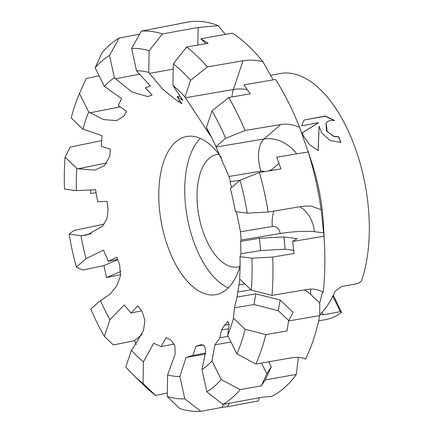 <?xml version="1.0" encoding="UTF-8"?>
<svg xmlns="http://www.w3.org/2000/svg" width="433" height="433" viewBox="0 0 433 433"><rect width="100%" height="100%" fill="white"/><g stroke="black" fill="none" stroke-linecap="round" stroke-linejoin="round"><path stroke-width="0.65" d="M321.573 132.72L319.143 126.16L318.179 150.679L309.514 144.562L303.506 136.103L302.25 132.758L318.666 122.669L301.693 125.846L303.376 121.305L304.383 119.957L325.324 116.039L334.682 120.553L332.143 120.287L328.885 120.894L327.516 121.641L326.049 123.172L327.196 131.67L334.303 136.482L338.546 136.666A125.121 63.126 79.4 0 1 340.95 142.387L330.168 140.557L321.573 132.72M332.836 296.14L340.338 311.652L323.348 314.834L320.398 314.607L320.913 313.481A125.121 63.126 -100.6 0 0 334.904 291.555L341.334 286.635L358.324 283.458L361.495 280.914A125.121 63.126 -100.6 0 0 346.855 127.989A125.121 63.126 -100.6 0 0 280.113 73.534L270.522 75.331M200.311 138.392A80.435 40.583 -100.6 0 0 199.185 254.772A80.435 40.583 -100.6 0 0 228.299 287.902M240.071 265.927A80.435 40.583 79.4 0 1 216.121 294.64A80.435 40.583 79.4 0 1 173.216 259.632A80.435 40.583 79.4 0 1 186.526 136.514A80.435 40.583 79.4 0 1 221.268 157.417M218.957 154.256A57.199 28.859 -100.6 0 0 216.765 154.494A57.199 28.859 -100.6 0 0 207.304 242.047A57.199 28.859 -100.6 0 0 237.814 266.939A57.199 28.859 -100.6 0 0 239.947 266.371M211.369 136.963L207.364 130.187L210.232 135.513L184.988 97.014A154.83 78.119 -100.6 0 0 172.929 85.48L182.807 100.304L177.157 96.608L181.957 103.736L177.822 101.322L162.992 89.409L149.428 73.404L148.757 72.408L149.136 50.769L162.402 33.953L198.152 27.463L218.216 25.671A192.674 97.209 -100.6 0 0 187.494 22.148L141.331 31.133L131.605 48.464L136.519 70.79L150.451 86.043L145.358 87.785L152.118 95.119L147.583 96.548L131.827 91.937L114.399 77.756A154.83 78.119 -100.6 0 0 104.396 86.373L121.624 98.664L118.279 105.468L126.62 111.373L124.033 116.001L116.601 120.661L103.411 119.562L88.705 112.001A154.83 78.119 -100.6 0 0 82.93 129.148L102.026 135.67L101.273 146.148L110.512 149.277L109.663 156.373L104.553 165.552L94.827 170.104L78.07 168.8L76.782 168.361A154.83 78.119 -100.6 0 0 76.37 190.639L95.547 189.73L97.706 201.773L106.989 201.323L108.093 209.475L107 218.714L102.28 226.432L86.93 235.016L80.976 235.671A154.83 78.119 -100.6 0 0 86.015 258.669L103.465 250.133L108.293 261.326L116.742 257.207L119.638 264.785L120.547 275.475L116.894 285.656L110.096 294.191L100.467 300.599A154.83 78.119 -100.6 0 0 104.088 308.453A154.83 78.119 -100.6 0 0 109.955 319.765L124.217 304.919L130.934 313.01L137.846 305.855L142.013 311.349L144.925 320.252L143.529 330.514L132.352 349.29L131.388 350.292A154.83 78.119 -100.6 0 0 143.453 361.82L153.688 343.234L161.146 346.589L166.12 337.637L170.781 339.948L174.835 345.35L175.23 353.804L167.62 374.897A154.83 78.119 -100.6 0 0 179.863 376.51L186.044 357.49L192.939 355.412L195.96 346.248L201.004 344.728L204.641 346.205L205.729 351.412L201.984 369.544A154.83 78.119 -100.6 0 0 211.986 360.927L214.876 344.868L220.024 337.735L221.463 329.995L224.57 325.27L228.045 321.351L229.089 324.782L227.671 335.299A154.83 78.119 -100.6 0 0 233.452 318.152L234.47 307.863L237.03 297.049L239.828 279.155M218.216 25.671L225.36 34.407M184.988 97.014L190.58 80.343L207.315 66.947L243.043 60.755C249.148 59.694 255.757 59.998 262.858 61.665A192.674 97.209 -100.6 0 0 232.467 33.141L200.825 38.781L208.165 43.251L186.569 47.073L173.303 63.835L172.929 85.48M262.858 61.665L273.191 79.872M230.632 181.768L228.96 176.485L215.915 146.7L225.604 138.295L245.051 130.506L280.681 124.52C286.776 123.519 293.076 124.46 299.593 127.334A192.674 97.209 -100.6 0 0 290.267 105.998A192.674 97.209 -100.6 0 0 275.545 79.472L243.952 84.873L250.296 93.842L228.738 97.506L212.013 110.859L206.422 127.54L210.725 135.67M245.051 130.506A192.674 97.209 -100.6 0 0 238.388 115.708A192.674 97.209 -100.6 0 0 228.738 97.506M225.604 138.295A177.503 89.555 -100.6 0 0 220.213 126.431A177.503 89.555 -100.6 0 0 212.013 110.859M100.467 300.599L90.773 309.005A177.503 89.555 -100.6 0 0 96.169 320.875A177.503 89.555 -100.6 0 0 104.369 336.441L109.955 319.765M215.915 146.7A154.83 78.119 -100.6 0 0 212.289 138.847A154.83 78.119 -100.6 0 0 209.112 132.52A154.83 78.119 -100.6 0 0 206.422 127.54M231.585 187.576L230.004 181.871L240.207 180.166M240.061 180.225A177.503 89.555 -100.6 0 1 247.281 213.155L235.406 211.629A154.83 78.119 -100.6 0 0 230.361 188.631L240.061 180.225L259.486 172.453L280.963 168.875L276.719 157.206L308.209 151.956A192.674 97.209 -100.6 0 1 321.145 209.686L323.987 236.239L292.638 241.462L294.094 253.489L272.714 257.061L251.892 258.187L240.012 256.661L240.948 253.808L240.591 241.425L241.094 240.044L240.51 231.796L236.38 211.753M251.892 258.187A177.503 89.555 -100.6 0 1 251.313 290.099L239.601 278.939A154.83 78.119 -100.6 0 0 240.012 256.661M340.76 142.419A124.764 62.947 -100.6 0 0 338.422 136.86L334.173 136.682L326.466 130.972L325.984 123.27M334.135 120.444L325.199 116.233L304.383 119.957M318.071 150.624L319.143 126.16M304.258 120.152L303.311 121.402M318.666 122.669L302.283 132.855M229.317 403.258L227.412 406.711L221.94 407.366L200.798 411.35L184.777 398.836L179.863 376.51M221.94 407.366L223.634 404.303M205.61 354.037L186.044 357.49M192.939 355.412L205.686 353.041M167.62 374.897L167.246 396.531L179.733 408.53A192.674 97.209 -100.6 0 0 200.798 411.35M259.248 397.775L258.393 400.915L227.412 406.711M167.246 396.531A177.503 89.555 -100.6 0 0 184.777 398.836M148.757 72.408A154.83 78.119 -100.6 0 0 136.519 70.79M167.306 393.088L155.561 395.41L143.074 383.465L143.453 361.82M161.146 346.589L174.358 344.008M131.388 350.292L125.803 366.962A177.503 89.555 -100.6 0 0 133.256 374.859L144 385.375A192.674 97.209 -100.6 0 0 155.561 395.41M133.256 374.859A177.503 89.555 -100.6 0 0 143.074 383.465M136.395 344.495L134.566 340.641L113.392 344.971L104.369 336.441M134.566 340.641L142.154 334.346M130.934 313.01L141.64 310.84M120.829 271.464L106.567 277.569L103.893 265.608L82.649 270.03L76.322 267.08L86.015 258.669M103.893 265.608L117.727 259.686M108.293 261.326L117.614 259.394M80.976 235.671L69.101 234.145L73.994 230.453L104.104 224.18M120.661 274.641L106.567 277.569M69.101 234.145A177.503 89.555 -100.6 0 0 76.322 267.08M76.782 168.361L65.069 157.206A177.503 89.555 -100.6 0 0 64.49 189.113L76.37 190.639M96.175 192.874L90.649 193.313L90.567 189.963M65.069 157.206L70.141 147.101L101.75 140.601M88.705 112.001L79.483 93.425A177.503 89.555 -100.6 0 0 71.212 117.987L82.93 129.148M79.483 93.425L86.275 78.433L99.173 75.862M114.399 77.756L109.484 55.44L119.199 38.05A192.674 97.209 -100.6 0 0 101.982 52.842L95.168 67.792L104.396 86.373M119.199 38.05L139.637 34.153M109.484 55.44A177.503 89.555 -100.6 0 0 95.168 67.792M156.259 28.356L155.875 28.069L156.221 28.004M162.402 33.953A192.674 97.209 -100.6 0 0 141.331 31.133M149.136 50.769A177.503 89.555 -100.6 0 0 131.605 48.464M205.984 43.636L200.825 38.781M177.157 96.608L180.009 96.099M207.315 66.947A192.674 97.209 -100.6 0 0 186.569 47.073M190.58 80.343A177.503 89.555 -100.6 0 0 173.303 63.835M207.364 130.187L207.786 130.117M268.308 170.981L271.859 169.568L278.944 163.42M271.859 169.568L272.113 170.348M247.281 213.155L268.135 212.029A192.674 97.209 -100.6 0 0 259.486 172.453M268.135 212.029L303.614 206.135L310.818 206.005L321.145 209.686M293.682 250.301L285.082 249.197L260.563 250.539L240.948 253.808M240.591 241.425L259.486 238.274L284.005 236.938L297.152 238.626L292.638 241.462M284.005 236.938L285.082 249.197M259.486 238.274L260.563 250.539M251.313 290.099L271.994 295.382A192.674 97.209 -100.6 0 0 272.714 257.061M271.994 295.382L307.3 289.428C313.33 288.459 318.645 289.45 323.245 292.399A192.674 97.209 -100.6 0 0 324.414 243.292A192.674 97.209 -100.6 0 0 323.987 236.239M237.03 297.049L255.833 293.85L253.987 304.545L234.47 307.863M255.833 293.85L280.146 300.004L278.305 310.699L253.987 304.545M280.146 300.004L293.109 312.35L288.557 320.95L287.095 330.926L265.819 334.574L245.165 329.313L233.452 318.152M288.73 320.626L278.305 310.699M319.722 302.997L319.749 315.63L288.557 320.95M322.547 291.956L319.722 303.013L310.326 294.067A24.973 12.14 9.8 0 0 304.318 289.931M237.571 292.091L251.005 289.807M268.752 361.793L271.258 366.838L266.825 373.847L261.467 363.07M271.258 366.838L265.272 379.93L261.343 385.841L266.825 373.847M261.343 385.841L240.153 389.635L221.214 379.514L211.986 360.927M231.011 342.016L214.876 344.868M220.024 337.735L228.164 336.289M201.984 369.544L206.898 391.86L222.93 404.427A192.674 97.209 -100.6 0 0 240.153 389.635M222.93 404.427L257.96 398.003C263.919 396.947 268.39 396.466 271.372 396.568A192.674 97.209 -100.6 0 0 296.34 374.399L265.272 379.93M206.898 391.86A177.503 89.555 -100.6 0 0 221.214 379.514M195.96 346.248L203.196 344.906M299.593 127.334L308.209 151.951M227.671 335.299L236.9 353.875L255.86 364.05L291.008 357.907C296.995 356.906 301.823 357.301 305.481 359.098A192.674 97.209 -100.6 0 0 319.749 315.625M298.321 357.393L296.34 374.399M324.414 243.292L323.521 225.663A125.121 63.126 -100.6 0 0 311.598 161.98L307.744 150.316M323.852 232.894L314.32 231.671A24.973 3.253 -5 0 0 280.124 233.539L241.094 240.044M255.86 364.05A192.674 97.209 -100.6 0 0 265.819 334.574M236.9 353.875A177.503 89.555 -100.6 0 0 245.165 329.313M221.463 329.995L228.743 328.707M333.28 295.214L341.513 312.242L340.338 311.652M318.623 320.913L326.152 319.505A125.121 63.126 -100.6 0 0 341.513 312.242M200.246 344.917L201.708 344.646M82.27 235.612L91.439 233.706M78.07 168.8L107.016 162.889M89.869 112.829L120.222 106.843M115.34 78.779L139.643 74.205M198.152 27.463L197.843 45.075M149.428 73.404L173.211 69.139M177.822 101.322L180.063 100.916M243.043 60.755L233.398 89.512A33.298 21.309 -161.5 0 1 247.27 89.593M185.389 97.755L233.398 89.512A24.973 12.346 -99.7 0 0 231.98 96.96M206.59 129.922L207.591 129.748M280.681 124.52L263.957 139.02A33.298 27.571 -130.9 0 1 296.702 153.872M216.094 147.02L263.957 139.02A24.973 12.492 -99.5 0 0 260.915 171.143A8.324 6.89 -130.9 0 1 264.79 171.571M228.96 176.485L260.915 171.143M299.896 206.752A33.298 28.372 -82.7 0 1 314.32 231.671M273.948 211.066A24.973 12.66 -99.5 0 0 272.319 226.497A8.324 7.09 -82.7 0 1 280.124 233.539M240.51 231.796L272.319 226.497M238.94 284.898L244.807 283.902M310.753 289.076A33.298 23.55 -46.4 0 1 310.326 294.067M224.57 325.27L229.1 324.469M322.098 312.253L323.348 314.834M227.114 406.766L258.333 400.926"/></g></svg>
